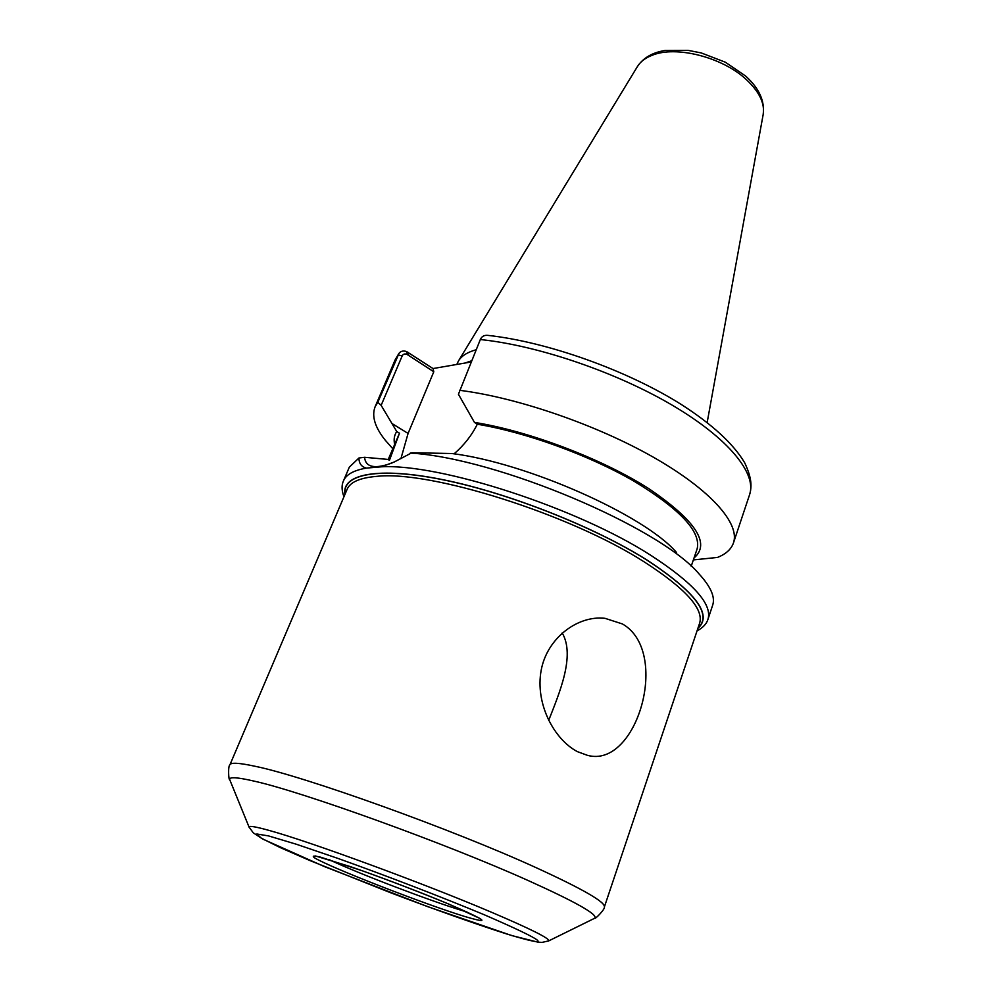 <?xml version="1.0" encoding="UTF-8"?>
<svg xmlns="http://www.w3.org/2000/svg" width="992" height="992" viewBox="0 0 992 992"><rect width="100%" height="100%" fill="white"/><g stroke="black" fill="none" stroke-linecap="round" stroke-linejoin="round"><path stroke-width="1.49" d="M577.431 751.651C553.995 739.375 535.023 703.65 541.161 670.356C547.026 637.968 577.865 615.152 604.971 618.314L622.443 623.956C670.927 651.57 636.938 769.346 587.301 755.284L577.431 751.651M548.663 720.465C559.252 693.334 575.534 655.786 562.204 632.921M377.828 402.293L381.139 405.356L402.194 355.892C403.285 353.859 405.021 353.437 407.402 354.64L406.621 351.577C403.409 350.474 400.88 351.044 399.044 353.276L377.828 402.293L375.112 406.77C371.529 416.07 374.877 427.168 385.144 440.076L392.658 448.57M407.402 354.64L433.789 371.764L433.008 368.553L406.621 351.577M392.262 462.88C381.883 466.773 374.331 467.616 369.619 465.422C366.606 463.946 364.932 461.23 364.597 457.287L387.984 459.42L389.447 460.3L399.491 433.206L396.738 431.532C394.283 435.178 393.576 439.406 394.618 444.205M396.738 431.532L381.139 405.356M433.008 368.553L471.138 361.981M480.326 339.537C481.69 336.474 484.121 335.073 487.593 335.346C547.15 341.769 627.254 370.326 681.591 404.674C712.38 424.477 733.41 443.846 744.682 462.756C752.035 478.504 751.824 486.576 749.642 494.512C756.871 473.767 728.959 438.7 672.712 405.468C616.565 372.273 537.912 345.452 480.326 339.537L458.428 394.27L474.461 422.406L477.301 424.229C471.82 435.302 464.082 445.172 454.1 453.84M693.358 559.922L717.476 557.43C725.921 554.082 731.253 549.233 733.472 542.897C740.156 523.826 711.276 490.284 654.013 457.572C596.874 424.911 517.316 397.532 459.556 390.302M694.04 557.938C710.818 543.678 695.714 520.564 648.718 488.585C602.094 458.812 529.058 431.074 474.461 422.406M364.597 457.287L358.93 458.006C358.992 463.5 361.485 466.86 366.395 468.1L381.399 466.81L394.308 461.962L411.854 452.736L451.868 453.518C526.839 462.78 644.664 515.294 676.494 552.445M697.041 630.875C703.006 627.676 706.651 623.819 707.966 619.281L712.665 605.194C715.356 597.271 710.917 586.954 699.348 574.256C660.3 527.298 496.682 457.969 410.291 453.059M358.93 458.006L349.32 467.17L343.492 480.822C341.459 485.1 341.62 490.42 343.951 496.756M400.917 458.651L408.084 433.43L433.789 371.764M399.491 433.206L388.194 459.544M476.148 349.742C467.331 352.197 461.404 355.992 458.391 361.088L456.791 364.523M691.201 566.258L697.091 549.035C701.406 532.034 680.487 509.491 634.347 481.393C589.248 455.229 525.934 432.227 477.301 424.229M402.194 355.892L398.04 354.962L395.151 359.848L375.112 406.77M407.972 352.296L408.704 355.483M366.395 468.1C353.772 470.295 346.134 474.536 343.492 480.822M707.966 619.281C712.516 604.413 693.619 583.197 651.273 555.619C577.877 508.078 440.411 463.5 381.412 466.81M697.872 628.382C712.975 615.065 695.925 592.212 646.722 559.835C594.01 526.715 508.338 492.937 443.164 479.731C377.791 466.438 341.31 474.151 344.98 494.338M391.84 423.435L408.084 433.43M471.646 360.753L464.541 363.208M763.17 114.514C764.981 103.391 759.314 91.698 746.182 79.434C722.374 57.176 676.085 45.421 652.314 55.217C645.333 57.896 640.324 61.727 637.323 66.712C643.101 57.933 652.339 52.526 665.024 50.48L688.126 50.369L701.232 52.923L725.363 62.211L745.612 76.037C759.078 88.152 764.931 100.986 763.17 114.514L707.16 422.505M697.984 628.06C712.516 614.668 695.38 591.926 646.573 559.835C594.084 526.864 508.921 493.235 443.895 479.967C378.671 466.6 341.93 474.064 345.117 494.016M644.304 561.943C569.73 513.955 429.288 469.96 376.34 476.408C359.86 477.846 350.126 482.137 347.126 489.292L229.946 764.758C230.9 762.377 239.122 762.848 254.622 766.184C303.874 776.054 452.278 829.275 536.474 867.839C582.936 889.142 605.566 902.187 604.364 906.986L699.62 623.199C703.96 608.952 685.522 588.541 644.304 561.943M593.749 918.704L594.791 918.195C598.064 914.587 575.868 902.038 528.178 880.536C445.892 843.522 301.791 791.529 253.791 781.051C237.373 777.269 229.326 776.748 229.66 779.489L230.094 780.568M548.117 941.172L548.75 940.875C549.878 938.556 530.782 929.008 491.449 912.231C423.993 883.475 309.541 841.464 269.551 830.552C255.948 826.745 249.104 825.567 249.029 827.018L249.302 827.663M506.9 934.03C555.086 948.625 547.435 942.164 483.935 914.624C441.279 896.867 386.186 875.651 337.615 858.303L296.298 844.229L268.522 835.909L256.841 833.987L261.318 838.19L280.141 847.552L310.372 860.746L390.997 892.899C434.818 909.515 476.668 924.395 506.9 934.03M464.702 916.472C492.292 924.643 486.712 920.402 447.962 903.737C421.042 892.626 392.534 881.665 362.44 870.84L320.8 857.224C313.72 855.526 311.662 855.749 314.613 857.869C330.175 867.43 423.795 903.91 464.702 916.472M329.356 859.729C356.277 872.687 430.454 901.034 462.991 910.817L466.972 911.995M599.416 618.053L604.897 618.301M392.745 448.669L385.144 440.076M398.871 353.499L395.151 359.848M749.642 494.512L733.472 542.897M637.323 66.712L458.602 360.741M229.946 764.758C227.838 765.638 228.631 780.778 229.66 779.489L249.029 827.018L253.258 832.821L262.756 839.083L324.297 866.549L427.428 906.552L511.736 935.555L537.85 942.14L542.029 942.4L548.75 940.875L594.791 918.195C594.704 919.844 605.356 909.044 604.364 906.986M479.917 918.443L447.913 903.724C420.038 892.044 379.192 876.506 350.238 866.574L315.394 855.947"/></g></svg>
